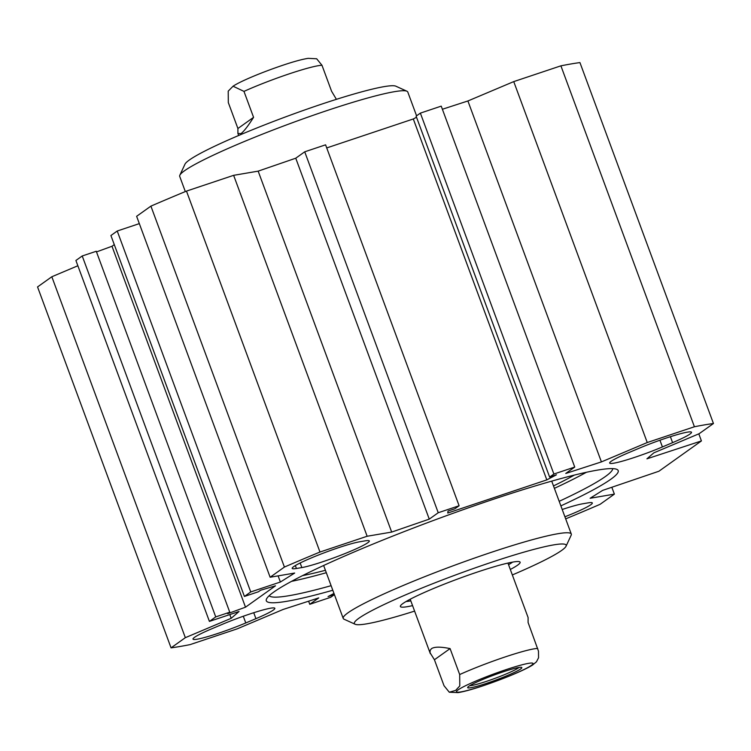 <?xml version="1.0" encoding="UTF-8"?>
<svg xmlns="http://www.w3.org/2000/svg" width="751" height="751" viewBox="0 0 751 751"><rect width="100%" height="100%" fill="white"/><g stroke="black" fill="none" stroke-linecap="round" stroke-linejoin="round"><path stroke-width="1.13" d="M359.654 541.79L365.089 540.861A38.217 3.53 -20.3 0 1 369.314 540.955A38.217 3.53 -20.3 0 1 342.794 554.435A38.217 3.53 -20.3 0 1 301.855 567.578L296.42 568.498A38.217 3.53 -20.3 0 1 292.195 568.404A38.217 3.53 -20.3 0 1 318.715 554.923A38.217 3.53 -20.3 0 1 359.654 541.79M255.931 618.664L245.774 622.955A38.217 3.53 -20.3 0 1 193.007 639.101A38.217 3.53 -20.3 0 1 211.923 628.728L222.089 624.428A38.217 3.53 -20.3 0 1 274.847 608.291A38.217 3.53 -20.3 0 1 255.931 618.664L253.735 612.722M628.578 452.703L638.735 448.413A38.217 3.53 -20.3 0 1 691.502 432.266A38.217 3.53 -20.3 0 1 672.586 442.649L662.42 446.939A38.217 3.53 -20.3 0 1 609.662 463.076A38.217 3.53 -20.3 0 1 628.578 452.703M562.208 509.488A38.217 3.53 -20.3 0 1 582.654 503.799L588.089 502.87A38.217 3.53 -20.3 0 1 592.314 502.963A38.217 3.53 -20.3 0 1 564.912 516.791M391.675 532.074L367.145 536.252L233.636 175.33L258.166 171.144L295.753 158.208L304.728 151.805L325.587 144.83L459.105 505.752L438.237 512.736L429.262 519.129L391.675 532.074L258.166 171.144M334.42 594.623L330.628 597.327L309.769 604.302L318.743 597.909L283.099 609.465L237.26 628.831L190.097 644.611A316.997 29.28 -20.3 0 1 171.059 647.86L185.337 637.674L231.177 618.317L239.053 611.483L209.416 621.406L215.734 616.9L229.768 612.206L227.703 613.67L245.502 607.183L275.495 585.808L260.531 590.277L258.466 591.75L244.422 596.444L250.74 591.948L280.386 582.025L294.674 573.051L270.135 577.237L284.413 567.061A316.997 29.28 -20.3 0 1 319.982 552.032L367.145 536.252M334.364 594.473L328.056 596.576L333.979 593.44M442.386 109.252L467.901 100.972L513.74 81.606L647.249 442.536L694.412 426.756A316.997 29.28 -20.3 0 1 713.45 423.517L699.172 433.693L653.839 452.844L646.921 458.833L701.425 440.931L658.918 471.234L602.659 490.384L590.108 498.27L614.374 494.13L600.096 504.315A316.997 29.28 -20.3 0 1 565.672 518.866M647.249 442.536L601.41 461.903L565.775 473.459L574.74 467.066L553.881 474.041L549.629 477.073L556.453 474.792L546.812 479.889L447.746 513.036L448.028 511.065L454.853 508.784L459.105 505.752M560.875 505.874A187.59 17.329 159.7 0 0 616.881 469.375A187.59 17.329 159.7 0 0 456.927 511.91A187.59 17.329 159.7 0 0 273.758 592.06A187.59 17.329 159.7 0 0 266.511 598.979A187.59 17.329 159.7 0 0 332.796 590.248M326.732 147.928L413.303 118.968L416.523 117.259M549.629 477.073L416.12 116.152L420.372 113.119L441.231 106.135L574.74 467.066M713.45 423.517L579.941 62.586A316.997 29.28 159.7 0 0 560.903 65.835L513.74 81.606M77.86 265.76L51.828 276.753L37.55 286.929L171.059 647.86M229.768 612.206L96.259 251.275L82.225 255.969L75.907 260.475L209.416 621.406M114.283 244.629L111.993 246.262L96.494 251.914M139.329 223.62L117.231 231.017L110.913 235.523L244.422 596.444M233.636 175.33L186.473 191.101A316.997 29.28 159.7 0 0 150.904 206.131L136.626 216.307L270.135 577.237M245.502 607.183L111.993 246.262M701.425 440.931L698.805 433.843M612.722 468.624A183.253 16.926 -20.3 0 1 559.185 501.321M331.116 585.686A183.253 16.926 -20.3 0 1 269.187 595.703M291.557 581.349A183.253 16.926 159.7 0 0 326.31 572.713M554.388 488.347A183.253 16.926 159.7 0 0 586.39 472.285M438.237 512.736L304.728 151.805M429.262 519.129L295.753 158.208M601.41 461.903L467.901 100.972M553.881 474.041L420.372 113.119M546.812 479.889L413.303 118.968M694.412 426.756L560.903 65.835M309.769 604.302L308.614 601.194M614.374 494.13L611.83 487.268M319.982 552.032L186.473 191.101M284.413 567.061L150.904 206.131M280.386 582.025L278.105 575.876M250.74 591.948L117.231 231.017M215.734 616.9L82.225 255.969M231.177 618.317L229.797 614.581M185.337 637.674L51.828 276.753M185.328 191.58L179.705 176.391A121.587 11.227 -20.3 0 1 179.836 175.227A121.587 11.227 -20.3 0 1 289.848 123.671A121.587 11.227 -20.3 0 1 406.929 91.228A121.587 11.227 -20.3 0 1 407.784 92.026L416.58 115.814M406.929 91.228L395.843 86.187A112.903 10.43 159.7 0 0 287.126 116.311A112.903 10.43 159.7 0 0 184.971 164.187L179.836 175.227M336.41 99.339L331.576 91.237L321.982 65.29L316.65 58.756M253.575 117.344C248.037 126.084 243.822 131.519 240.94 133.64L237.907 133.462L237.907 128.505L228.304 102.549L228.21 91.143L233.063 86.215L243.972 91.387L253.575 117.344L237.907 128.505M519.025 667.47A27.139 2.506 -20.3 0 1 518.537 667.846A27.139 2.506 -20.3 0 1 494.055 678.707A27.139 2.506 -20.3 0 1 469.722 685.701M532.487 665.067L536.458 661.819L538.551 657.773L538.476 651.145L528.094 622.495L528.094 617.529L507.948 563.072M434.425 659.753L430.07 652.769L430.107 650.413L431.459 648.676C434.397 646.695 440.602 646.667 450.084 648.592L459.687 674.548L459.781 685.945L455.65 690.385L449.295 692.225L444.019 685.71L434.425 659.753L450.084 648.592M520.696 668.944A28.876 2.666 159.7 0 0 521.645 667.414A28.876 2.666 159.7 0 0 493.829 675.121A28.876 2.666 159.7 0 0 467.704 687.362A28.876 2.666 159.7 0 0 490.009 682.161A28.876 2.666 159.7 0 0 520.696 668.944M566.029 546.259L571.164 535.21A121.587 11.227 159.7 0 0 571.295 534.055A121.587 11.227 159.7 0 0 453.36 565.7A121.587 11.227 159.7 0 0 343.216 618.42A121.587 11.227 159.7 0 0 344.071 619.218L355.157 624.259A112.903 10.43 -20.3 0 1 456.636 574.571A112.903 10.43 -20.3 0 1 566.029 546.259A112.903 10.43 -20.3 0 1 561.664 550.417A112.903 10.43 -20.3 0 1 512.342 574.947M414.59 611.107A112.903 10.43 -20.3 0 1 355.157 624.259M512.595 562.114A59.489 5.492 -20.3 0 1 512.191 562.415A59.489 5.492 -20.3 0 1 508.549 564.705M410.806 600.856A59.489 5.492 -20.3 0 1 406.047 601.532M510.314 569.465A63.835 5.895 159.7 0 0 517.589 565.165A63.835 5.895 159.7 0 0 519.683 561.786A63.835 5.895 159.7 0 0 458.213 578.814A63.835 5.895 159.7 0 0 400.452 605.888A63.835 5.895 159.7 0 0 412.562 605.625M302.55 575.623A166.534 15.386 159.7 0 0 325.418 570.291M553.487 485.925A166.534 15.386 159.7 0 0 574.318 475.092M295.34 565.578L296.42 568.498M301.855 567.578L300.156 562.987M243.286 616.242L245.774 622.955M662.42 446.939L659.941 440.227M670.39 436.706L672.586 442.649M321.982 65.29A52.11 4.816 159.7 0 0 243.972 91.387M459.687 674.548A52.11 4.816 -20.3 0 1 537.697 648.442M458.101 689.887A40.817 3.774 -20.3 0 1 522.705 664.635A40.817 3.774 -20.3 0 1 503.48 678.341A40.817 3.774 -20.3 0 1 458.101 689.887M237.907 133.462L238.658 135.499M316.706 58.775L308.163 58.343C302.446 59.235 294.476 61.385 284.244 64.774C261.508 72.349 239.907 81.549 233.063 86.215M430.342 653.689L410.206 599.232M532.938 664.776C525.991 669.488 504.616 678.566 482.292 686.048C472.003 689.465 463.958 691.662 458.148 692.61L449.295 692.225M323.643 565.494L343.216 618.42M551.713 481.128L571.295 534.055"/></g></svg>
